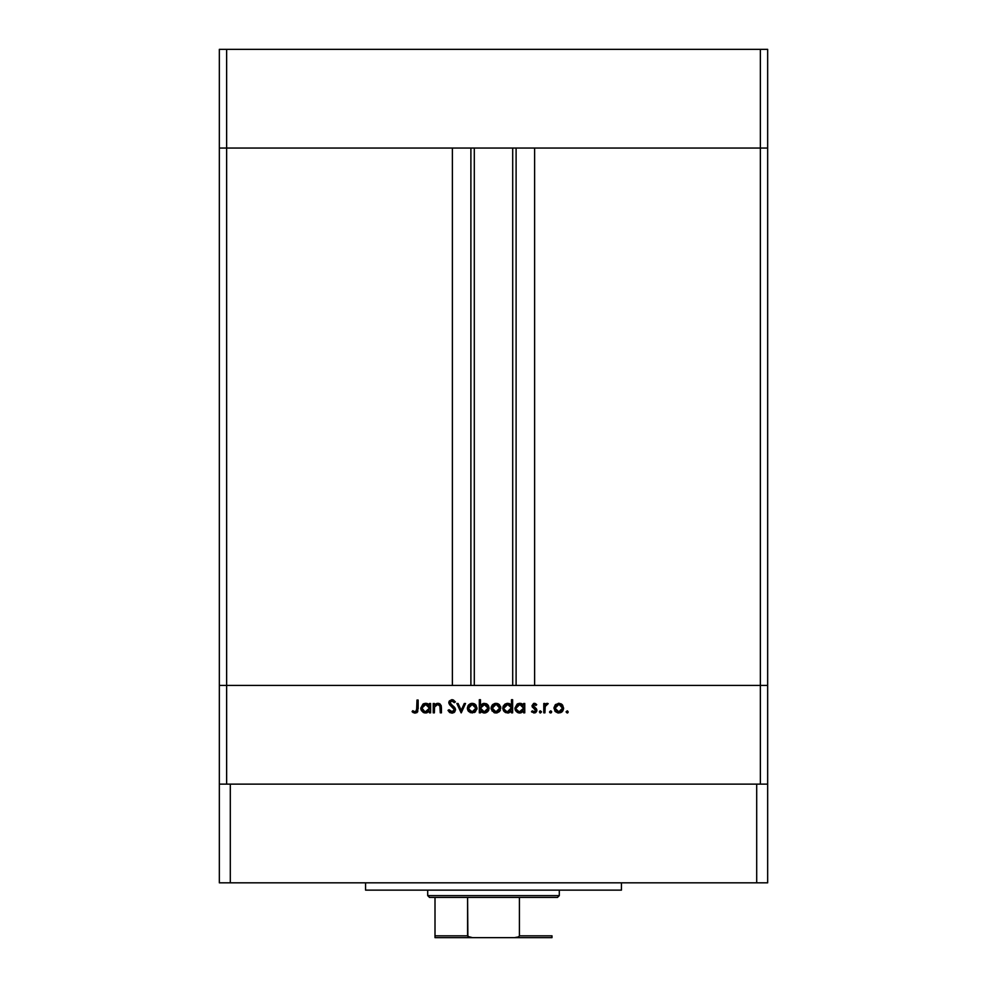 <?xml version="1.0" encoding="UTF-8"?>
<svg xmlns="http://www.w3.org/2000/svg" width="987" height="987" viewBox="0 0 987 987"><rect width="100%" height="100%" fill="white"/><g stroke="black" fill="none" stroke-linecap="round" stroke-linejoin="round"><path stroke-width="1.48" d="M219.336 148.05L767.664 148.05L767.664 49.35L767.664 685.422L767.664 148.05L760.36 148.05L767.664 148.05L760.36 148.05L760.36 49.35L767.664 49.35L760.36 49.35L760.36 685.422L767.664 685.422L767.664 784.122L767.664 685.422L226.64 685.422L226.64 148.05L760.36 148.05L760.36 685.422L219.336 685.422L226.64 685.422L226.64 784.122L226.64 685.422L219.336 685.422L219.336 148.05L226.64 148.05L226.64 49.35L760.36 49.35L226.64 49.35L226.64 148.05L452.379 148.05L452.379 685.422L452.379 148.05L226.64 148.05L226.64 685.422L219.336 685.422L219.336 784.122L219.336 49.35L226.64 49.35L219.336 49.35L219.336 148.05L226.64 148.05L219.336 148.05M474.303 148.05L474.303 685.422L474.303 148.05M534.621 148.05L760.36 148.05L534.621 148.05L534.621 685.422L534.621 148.05M516.102 685.422L516.102 148.05L516.102 685.422M470.898 148.05L470.898 685.422L470.898 148.05M760.36 784.122L760.36 685.422L760.36 784.122M434.379 712.836L433.231 712.836L434.379 712.836L433.231 712.836L433.231 703.484L434.379 703.484L434.379 705.174L436.908 703.435L439.77 703.817L441.152 705.569L441.436 708.061L441.436 712.836L440.288 712.836L439.857 705.532L438.154 704.496L436.18 704.866L434.551 706.939L434.379 712.836L434.551 706.939L437.734 704.471L440.153 706.31L440.288 712.836L441.436 712.836L441.436 708.061L437.932 703.324L434.379 705.174L434.379 703.484L433.231 703.484L433.231 712.836L433.231 703.484L434.379 703.484M455.538 709.702L454.427 712.17L452.231 713.145L449.529 712.355L447.987 710.369L449.073 709.715L451.886 711.849L454.341 710.134L453.934 708.419L448.863 703.225L449.344 700.992L451.664 699.721L453.489 700.067L455.377 701.88L454.341 702.658L452.959 701.301L451.158 701.115L450.023 703.114L454.538 707.297L455.538 709.702L449.961 702.645L451.836 701.029L454.341 702.658L455.377 701.88L451.96 699.709L448.814 702.695L449.529 704.644L454.39 709.678L451.886 711.849L449.073 709.715L447.987 710.369L451.886 713.157L455.525 710.048M464.297 703.484L465.543 703.484L461.274 712.836L456.845 703.484L458.091 703.484L461.2 710.295L464.297 703.484L465.543 703.484L461.274 712.836L465.543 703.484L464.297 703.484L461.2 710.295L458.091 703.484L456.845 703.484L461.114 712.836L456.845 703.484L458.091 703.484M468.628 704.866L467.344 708.185L468.072 705.594L470.244 703.694L473.18 703.41L476.042 705.212L476.943 709.135L474.488 712.466L470.33 712.663L467.702 710.035L467.344 708.185L472.193 712.996L477.029 708.185L475.746 704.854L472.193 703.324L468.628 704.866L471.687 703.336M491.218 709.135L491.304 706.828L492.772 704.508L494.98 703.41L497.929 703.694L500.73 707.272L499.41 711.615L496.93 712.922L494.117 712.663L491.218 709.135L491.131 708.185L495.98 712.996L500.816 708.185L499.533 704.854L495.98 703.324L492.414 704.866L496.967 703.41M523.616 703.484L523.616 705.212L523.616 703.484L524.763 703.484L524.763 712.836L523.616 712.836L523.616 711.22L520.877 712.885L517.916 712.639L515.658 710.726L514.918 708.135L517.114 704.113L519.347 703.336L521.963 703.78L523.616 705.212L519.828 703.324L514.918 708.135L519.791 712.996L523.616 711.22L523.616 712.836L524.763 712.836L524.763 703.484L523.616 703.484L524.763 703.484L524.763 712.836L523.616 712.836M567.365 712.972L566.094 711.935L567.167 712.996L566.094 711.935L567.167 712.996L566.094 711.935L567.167 710.862L568.228 711.935L567.167 712.996L566.094 711.935L567.167 710.862L568.228 711.935L567.167 712.996L566.119 711.726L567.574 710.948L567.759 712.824L568.228 711.935L567.167 710.862L566.094 711.935L567.365 710.887M553.954 708.185L555.595 704.508L559.296 703.336L562.652 705.212L563.614 708.654L562.824 710.874L560.665 712.663L557.852 712.922L555.373 711.615L553.954 708.185L558.802 712.996L563.639 708.185L562.356 704.854L558.802 703.324L555.237 704.866L553.978 707.728M551.647 711.726L550.598 712.996L549.525 711.935L550.598 710.862L551.659 711.935L550.598 712.996L549.525 711.935L550.598 710.862L551.659 711.935L550.598 712.996L549.71 712.528L550.598 710.862L551.585 711.516L551.351 712.688L550.598 712.996L551.659 711.935L550.598 710.862L549.525 711.935L551.005 710.948M544.935 712.836L543.788 712.836L544.935 712.836L543.788 712.836L543.788 703.484L544.935 703.484L544.935 704.854L546.514 703.447L548.217 703.645L545.243 706.124L544.935 712.836L545.145 706.482L548.217 703.645L547.217 703.324L544.935 704.854L544.935 703.484L543.788 703.484L543.788 712.836L543.788 703.484L544.935 703.484M541.468 711.726L540.012 712.922L539.827 711.047L541.493 711.935L540.42 712.996L541.493 711.935L540.42 710.862L539.358 711.935L540.42 710.862L541.493 711.935L540.42 712.996L539.358 711.935L540.42 710.862L541.493 711.935L540.42 712.996L539.358 711.935L540.42 710.862L541.493 711.935L540.42 712.996L539.358 711.935L540.222 710.887M531.981 705.767L533.634 703.41L536.237 704.15L535.953 705.446L534.337 704.471L533.128 705.73L536.903 710.295L535.213 712.811L531.734 712.022L532.252 710.862L534.707 711.75L535.756 710.344L531.981 705.767L535.756 710.344L534.103 711.849L532.252 710.862L531.487 711.726L534.152 712.996L536.903 710.295L533.128 705.73L534.337 704.471L535.953 705.446L536.731 704.644L534.337 703.324L531.981 705.767L532.4 707.21L534.942 709.036M510.81 704.533L511.476 705.298L511.476 699.709L512.623 699.709L512.623 712.836L511.476 712.836L511.476 711.22L508.737 712.885L505.788 712.639L503.518 710.726L502.802 708.617L503.148 706.273L504.974 704.113L507.207 703.336L509.835 703.817L511.476 705.298L507.688 703.324L502.778 708.135L507.651 712.996L511.476 711.22L511.476 712.836L512.623 712.836L512.623 699.709L511.476 699.709L512.623 699.709L512.623 712.836L511.476 712.836M480.817 711.528L480.472 712.836L479.324 712.836L479.324 699.709L480.472 699.709L480.472 705.174L483.198 703.435L486.159 703.669L488.355 705.471L489.17 708.172L488.331 710.874L486.122 712.651L483.704 712.972L481.212 711.923L484.247 712.996L489.17 708.172L484.284 703.324L480.472 705.174L480.472 699.709L479.324 699.709L479.324 712.836L480.472 712.836L479.324 712.836L479.324 699.709L480.472 699.709M429.456 703.484L429.456 705.212L429.456 703.484L430.603 703.484L430.603 712.836L429.456 712.836L429.456 711.22L426.717 712.885L423.768 712.639L421.498 710.726L420.758 708.135L422.967 704.113L425.2 703.336L427.815 703.78L429.456 705.212L425.668 703.324L420.758 708.135L425.644 712.996L429.456 711.22L429.456 712.836L430.603 712.836L430.603 703.484L429.456 703.484L430.603 703.484L430.603 712.836L429.456 712.836M412.072 711.689L412.751 710.702L415.219 711.849L416.576 711.133L416.995 700.042L418.143 700.042L417.723 711.726L414.935 713.157L412.072 711.689L412.751 710.702L415.219 711.849L412.751 710.702L412.072 711.689L415.157 713.157L418.143 708.678L418.143 700.042L416.995 700.042L416.995 708.555L415.49 711.824M566.094 711.935L567.167 710.862L566.094 711.935M558.297 703.336L559.296 703.336M560.739 703.694L561.615 704.187M561.998 704.496L562.652 705.212M562.232 711.615L561.504 712.219M555.36 711.602L554.768 710.887M560.727 705.014L558.79 704.471L555.952 705.816L555.126 707.827L556.742 711.257L560.221 711.578M559.16 704.484L562.491 708.197L562.343 707.111M561.381 705.545L562.059 706.445M562.417 707.432L561.097 705.286M562.195 709.628L562.491 708.197L558.79 711.849L555.101 708.197L558.79 704.471L556.187 705.569M560.209 711.59L561.282 710.936M560.85 711.257L562.208 709.604L562.417 707.469M549.525 711.935L550.598 710.862L549.525 711.935L550.598 712.996M547.217 703.324L548.217 703.645L547.217 703.324L548.217 703.645L546.995 704.471M545.749 705.15L544.984 707.679M539.358 711.935L540.42 712.996L539.358 711.935M534.707 703.349L535.485 703.62M536.731 704.644L535.62 705.088M535.953 705.446L534.103 704.496M534.818 704.558L533.128 705.73L533.733 706.865M533.449 706.569L534.781 707.543L533.153 705.483L536.459 708.851L536.903 710.295L533.782 712.972M536.299 708.641L536.891 710.109M531.487 711.726L532.622 711.245M532.437 711.059L534.658 711.763M532.252 710.862L534.103 711.849L535.756 710.344L535.287 709.295M535.744 710.504L535.238 711.43M535.719 710.652L533.572 708.234M535.682 712.565L536.706 711.343M520.063 712.984L519.31 712.972M518.841 712.91L517.941 712.651M517.916 712.639L517.077 712.182M516.349 711.578L515.004 709.085M517.114 704.113L517.965 703.669M520.544 703.361L521.42 703.558M515.276 709.998L515.621 710.689M521.926 711.257L523.344 709.616L523.332 706.717M520.642 704.545L522.518 705.52L519.841 704.471L523.616 708.185L519.47 711.837L521.272 711.578M519.113 711.787L516.201 709.11M517.756 711.232L519.47 711.837M516.361 706.729L516.065 708.148L519.841 704.471L516.732 706.063M508.737 712.885L507.923 712.984M505.788 712.639L504.937 712.182M503.518 710.739L504.209 711.578M504.974 704.113L507.219 703.336M509.823 703.817L508.798 703.435M511.476 699.709L511.476 705.298M510.378 705.52L511.204 706.741L509.81 705.063L507.7 704.471L511.451 707.815L507.33 711.837L509.144 711.578M506.973 711.787L504.061 709.11M503.925 708.148L504.221 706.717L503.925 708.148L507.7 704.471L504.221 706.717M505.048 705.52L506.973 704.533L504.579 706.087M511.204 709.628L511.192 706.717M509.81 705.063L508.502 704.545M509.132 711.578L511.204 709.616M505.048 710.776L507.33 711.837M497.917 703.694L499.175 704.508M500.434 710.085L499.397 711.615M495.98 712.996L491.945 710.874M492.118 705.212L491.156 707.728M494.117 712.663L495.03 712.922M500.73 707.272L500.495 706.396M497.941 705.039L495.967 704.471L493.13 705.816L492.279 708.197L492.895 710.245L494.561 711.59L498.46 710.936M496.338 704.484L499.669 708.197L498.275 705.286L499.595 707.432M499.373 709.628L499.669 708.197L495.967 711.849L492.279 708.197L495.967 704.471L493.364 705.569M498.583 710.813L499.595 707.469M495.264 711.787L496.695 711.787M486.172 703.682L486.838 704.027M487.726 704.73L486.887 704.052M488.343 710.862L488.787 710.06M485.666 712.811L484.913 712.959M480.472 712.836L480.472 711.109M487.072 712.12L487.701 711.602M487.911 709.048L488.022 708.172L484.259 704.471L488.022 708.172L484.235 711.849L483.149 711.713L484.235 711.849L480.472 708.135L484.617 704.484L483.285 704.595L481.101 706.063L480.743 709.579M487.714 706.754L485.69 704.743L482.816 704.743M486.899 710.8L485.666 711.578L487.368 710.233L488.022 708.172M480.546 708.913L481.57 710.8M481.804 710.998L483.433 711.775M484.962 711.787L485.666 711.578M486.258 711.294L487.356 710.245M474.155 703.706L475.006 704.187M475.623 711.615L474.895 712.219M468.751 711.602L468.159 710.887M468.517 707.827L470.133 711.257L473.612 711.578M474.118 705.014L472.193 704.471L469.578 705.569L468.492 708.197L472.193 704.471L475.882 708.197L475.734 707.111M472.551 704.484L469.578 705.569M474.772 705.545L475.45 706.445M475.808 707.432L474.488 705.286M475.586 709.628L475.882 708.197L472.193 711.849L468.566 708.913M473.6 711.59L474.673 710.936M474.241 711.257L475.598 709.604M450.195 712.774L447.987 710.369L449.073 709.715L452.342 711.812M454.341 710.134L453.699 708.135M454.39 709.678L453.934 708.419M448.875 702.102L449.344 700.992M454.045 702.3L455.377 701.88L452.231 699.721M452.231 701.054L454.057 702.312M451.836 701.029L451.17 701.115M449.998 702.3L450.023 703.114M449.961 702.645L452.527 705.569L449.961 702.645M453.058 705.964L454.217 706.963M454.884 707.741L455.463 709.036M454.834 711.738L454.131 712.429M453.613 712.75L454.958 711.578M453.489 700.067L452.49 699.746M435.921 703.805L437.389 703.349M440.153 704.089L439.338 703.595M441.251 705.976L441.436 712.836L440.288 712.836M438.573 704.57L436.18 704.866M435.723 705.174L434.49 707.247M434.638 706.68L434.379 709.456M438.647 703.386L437.932 703.324M424.669 712.91L423.781 712.651M423.756 712.639L422.917 712.182M421.116 709.998L420.844 709.085M422.967 704.113L423.805 703.669M426.384 703.361L427.26 703.558M428.358 705.52L429.185 706.741L427.79 705.063L425.693 704.471L429.456 708.185L425.311 711.837L428.839 710.258L429.185 706.717M424.965 711.787L421.918 708.148L423.608 711.232L422.041 709.11M427.79 705.063L426.495 704.545M423.608 711.232L425.311 711.837M421.918 708.148L425.693 704.471L423.028 705.52L421.918 708.148L422.202 706.729M416.995 700.042L418.143 700.042L418.143 708.691M417.723 711.726L416.65 712.811M414.38 711.664L415.219 711.849M416.921 710.06L416.995 708.555M412.739 712.256L413.467 712.737M558.074 711.787L559.518 711.787M560.221 704.743L559.518 704.533M555.718 706.124L555.175 707.469M555.126 707.827L555.175 708.913M519.828 711.849L520.568 711.787M523.542 708.913L523.591 707.815M520.581 704.533L517.756 705.063L516.065 708.148M507.7 711.849L508.428 711.787M511.414 708.913L511.476 708.185M508.441 704.533L506.973 704.533M497.386 704.743L496.695 704.533M492.895 706.124L492.353 707.469M492.303 707.827L492.353 708.913M481.101 706.063L480.472 708.135M481.088 710.233L482.137 711.257M471.465 711.787L472.909 711.787M475.808 708.913L475.808 707.469M473.612 704.743L472.909 704.533M469.109 706.124L468.566 707.469M425.681 711.849L426.409 711.787M429.394 708.913L429.456 708.185M426.421 704.533L424.965 704.533M424.262 704.73L423.608 705.063M365.56 882.822L365.56 890.126L621.44 890.126L621.44 882.822L621.44 890.126L365.56 890.126L365.56 882.822M767.664 882.822L219.336 882.822L219.336 784.122L230.304 784.122L219.336 784.122L219.336 882.822L230.304 882.822L230.304 784.122L756.696 784.122L230.304 784.122L230.304 882.822L756.696 882.822L756.696 784.122L767.664 784.122L756.696 784.122L756.696 882.822L767.664 882.822L767.664 784.122L767.664 882.822M435.008 936.453L435.008 897.442L435.008 935.824L467.591 935.824L469.738 937.366L472.502 937.65L551.992 937.65L514.498 937.65L518.57 936.885L519.409 935.824L551.992 935.824L551.992 937.638L551.992 935.824L519.409 935.824L519.409 897.442L557.47 897.442L559.296 895.616L427.704 895.616L429.53 897.442L519.409 897.442L429.53 897.442L427.704 895.616L559.296 895.616L559.296 890.126L559.296 895.616L557.47 897.442L519.409 897.442L519.409 935.824L518.57 936.885L514.498 937.65L472.502 937.65L467.863 936.453L467.591 897.442L467.591 935.824L435.008 935.824L435.008 937.65L435.008 936.453L435.008 937.65L472.502 937.65L435.008 937.65M427.704 890.126L427.704 895.616L427.704 890.126M551.992 935.824L551.992 937.638M512.697 685.422L512.697 148.05"/></g></svg>
